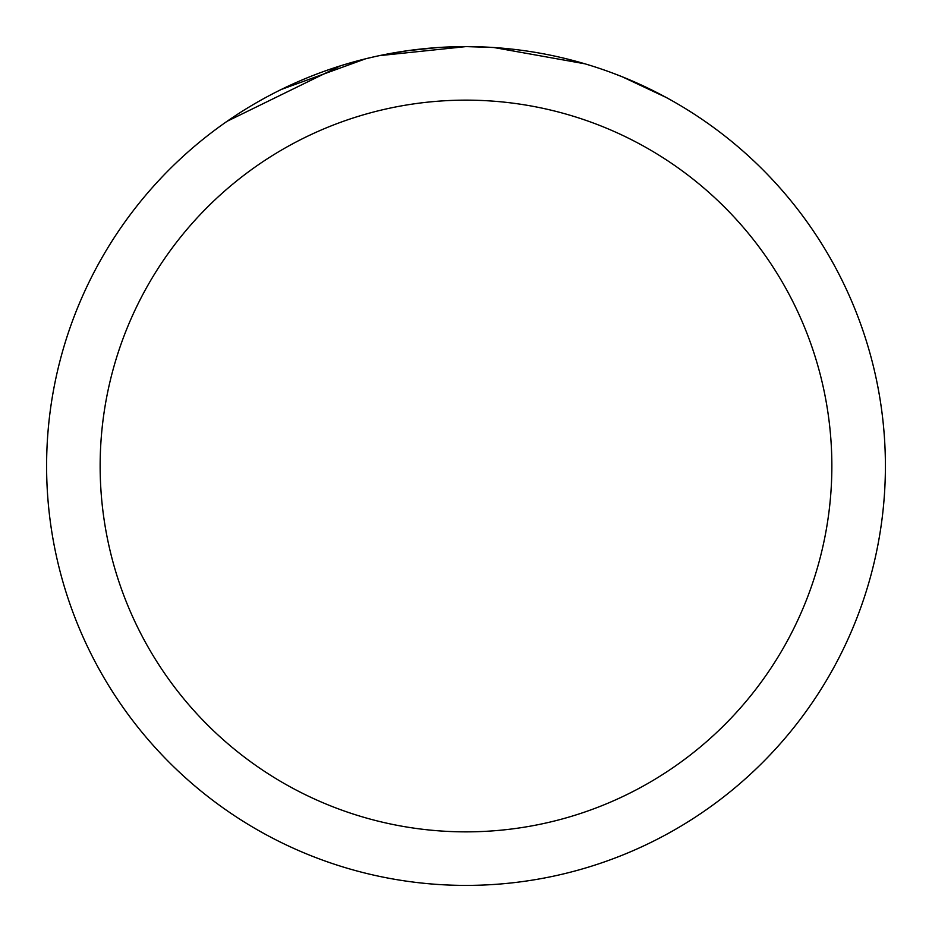 <?xml version="1.0" encoding="UTF-8"?>
<svg xmlns="http://www.w3.org/2000/svg" width="932" height="932" viewBox="0 0 932 932"><rect width="100%" height="100%" fill="white"/><g stroke="black" fill="none" stroke-linecap="round" stroke-linejoin="round"><path stroke-width="1.4" d="M446.882 47.031L465.988 46.6L493.191 47.485M565.246 58.518L568.287 59.264M456.249 46.717L466 46.6A419.4 419.4 0 0 1 885.4 466A419.4 419.4 0 0 1 466 885.4A419.4 419.4 0 0 1 46.6 466A419.4 419.4 0 0 1 466 46.6L379.208 55.675M612.429 72.987L622.227 76.785L666.287 97.511M584.877 63.807L493.937 47.532M466 100.143A365.857 365.857 0 0 1 831.857 466A365.857 365.857 0 0 1 466 831.857A365.857 365.857 0 0 1 100.143 466A365.857 365.857 0 0 1 466 100.143M375.468 56.491L365.635 58.786L281.266 89.472M407.156 50.747L437.574 47.567M227.431 121.125L340.541 65.799M344.747 64.506L365.635 58.786M384.625 54.58L408.344 50.584"/></g></svg>
